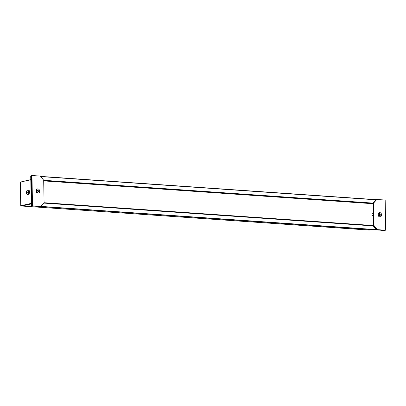 <?xml version="1.0" encoding="UTF-8"?>
<svg xmlns="http://www.w3.org/2000/svg" width="406" height="406" viewBox="0 0 406 406"><rect width="100%" height="100%" fill="white"/><g stroke="black" fill="none" stroke-linecap="round" stroke-linejoin="round"><path stroke-width="0.61" d="M368.318 230.024L370.536 229.542L368.354 230.029L21.782 206.02L31.191 203.913L21.797 206.02L20.747 205.771M31.597 205.761L381.361 230.222L31.257 205.857M384.365 230.471L31.709 205.964M369.308 230.07L20.904 205.959L31.186 203.66M38.179 190.571L36.773 190.531L37.976 190.617M29.247 193.403A1.213 0.655 94 0 1 29.171 193.429L28.42 193.601A1.213 0.655 94 0 1 28.313 193.606A1.213 0.655 94 0 1 27.74 192.449A1.213 0.655 94 0 1 28.374 191.196L29.13 191.023A1.213 0.655 94 0 1 29.232 191.018A1.213 0.655 94 0 1 29.41 191.074M20.868 205.943L20.3 182.111L30.765 179.604L20.336 182.127M27.542 190.175A2.187 1.182 -86 0 0 26.395 192.606A2.187 1.182 -86 0 0 27.618 194.504L28.374 194.337A2.187 1.182 -86 0 0 28.973 193.895A2.187 1.182 -86 0 0 29.207 190.551A2.187 1.182 -86 0 0 28.298 190.008L27.542 190.175L28.374 191.196L29.1 191.221M30.734 176.026L31.054 175.768M31.379 206.03L30.704 176.011L31.074 175.93M38.052 192.058L37.337 192.008A0.868 0.721 -102.6 0 1 37.306 190.292L38.022 190.338M38.103 190.444L37.306 190.292M31.597 205.954L31.069 175.712L31.409 175.636L31.937 205.878L40.265 206.456L31.597 205.954L40.833 206.329L31.937 205.878L31.409 175.636L31.972 175.509L32.5 205.751M31.972 175.509L40.306 176.087L43.691 180.234L44.081 202.64L40.833 206.329M37.849 188.891A2.152 1.786 -102.6 0 1 39.473 192.195A2.152 1.786 -102.6 0 1 36.342 191.977A2.152 1.786 -102.6 0 1 37.849 188.891M37.357 189.932A1.213 1.01 77.4 0 0 36.398 191.358A1.213 1.01 77.4 0 0 38.387 191.059A1.213 1.01 77.4 0 0 37.357 189.932M37.616 192.327A1.213 1.01 77.4 0 0 37.088 189.957M384.558 230.41L381.138 230.273L384.249 230.486M371.409 229.598L369.191 230.085M378.534 213.932L379.204 213.977A0.868 0.721 -102.6 0 1 379.234 215.698A0.868 0.721 77.4 0 0 378.869 214.053L378.463 214.023M372.434 213.734L373.205 213.561L373.028 203.218L376.276 199.529L372.718 203.259M373.109 225.736L376.469 229.847L376.809 229.771L373.418 225.624L373.236 215.281L372.464 215.454M379.234 215.698L378.595 215.652M372.256 203.507L373.028 203.218L373.418 225.624L376.809 229.771L385.7 230.222L385.172 199.98L376.276 199.529L373.028 203.218L373.591 203.091L373.982 225.497L372.977 225.726M373.982 225.497L377.372 229.644L376.809 229.771L385.137 230.349L376.469 229.847M377.372 229.644L385.7 230.222M373.591 203.091L376.844 199.402M379.823 216.84A2.152 1.786 -102.6 0 1 378.204 213.536A2.152 1.786 -102.6 0 1 381.33 213.754A2.152 1.786 -102.6 0 1 379.823 216.84M379.3 216.028A1.213 1.01 77.4 0 0 380.265 214.601A1.213 1.01 77.4 0 0 378.27 214.901A1.213 1.01 77.4 0 0 379.3 216.028M379.514 216.012A1.213 1.01 77.4 0 0 378.986 213.647M40.712 176.585L375.768 199.798M40.559 176.402L375.915 199.635L40.564 176.402M376.291 229.629L40.63 206.375M43.691 203.086L373.256 225.919M43.696 180.533L372.576 203.32M372.86 203.096L43.696 180.294M372.967 225.726L43.838 202.924L373.53 225.761M38.276 190.81L36.677 190.698M36.621 190.856L38.316 190.972M38.337 191.119L36.596 191.099L38.337 191.124M28.953 193.652C28.39 193.063 28.425 192.256 29.059 191.236L29.019 191.236A1.213 0.655 -86 0 0 28.4 192.246A1.213 0.655 -86 0 0 28.704 193.535M28.598 193.418A1.421 0.766 94 0 1 28.74 191.414M29.339 191.038L28.298 190.008M31.181 203.401L20.747 205.74L20.336 182.096L30.77 179.756M27.618 194.504L28.42 193.601M29.171 193.429L28.374 194.337M30.734 175.996L31.257 205.827L30.734 175.996M378.458 215.459A1.076 0.893 77.4 0 0 378.265 214.601M379.204 213.977L378.869 214.053M43.701 180.746L373.033 203.563M43.706 180.898L373.038 203.716M44.01 202.721L373.418 225.543M43.858 202.898L373.058 225.706M378.26 214.637L378.438 215.429M368.338 230.029L371.434 229.603M372.256 203.442L43.701 180.675"/></g></svg>

